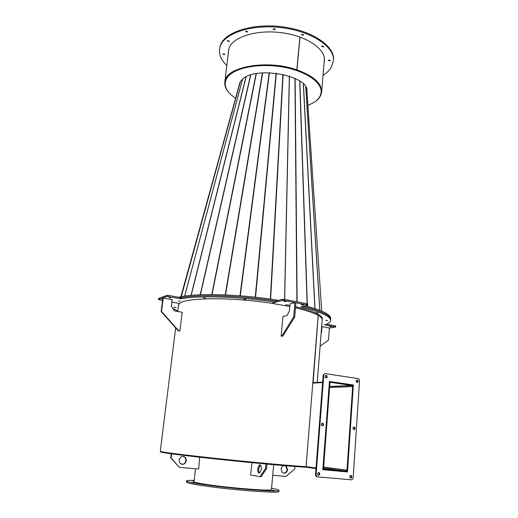 <?xml version="1.0" encoding="UTF-8"?>
<svg xmlns="http://www.w3.org/2000/svg" width="518" height="518" viewBox="0 0 518 518"><rect width="100%" height="100%" fill="white"/><g stroke="black" fill="none" stroke-linecap="round" stroke-linejoin="round"><path stroke-width="0.78" d="M315.967 468.583L305.937 467.197C295.215 466.75 258.152 463.448 222.034 459.647C185.865 455.846 160.23 452.57 160.774 451.968L160.82 451.579M301.217 304.701L303.626 305.031L301.217 304.701M283.631 301.334L286.072 301.67L283.631 301.334M325.595 320.266L327.771 320.551L325.595 320.266M315.799 312.678L318.091 312.982L315.799 312.678M285.593 304.707L287.982 305.037L285.593 304.707M329.357 328.121L335.645 326.994L324.579 324.87C328.367 323.698 330.361 322.254 330.549 320.532C330.665 316.433 320.966 311.959 301.444 307.116L301.126 306.766L307.491 305.296L306.967 304.895L284.298 300.537L282.329 300.472L271.451 303.257L289.808 306.52M295.506 307.776C313.435 312.16 322.371 316.226 322.3 319.975L322.112 320.681M287.84 304.992L289.905 305.413L287.84 304.992M295.603 306.675C313.526 311.078 322.455 315.171 322.384 318.946C322.455 315.171 313.526 311.078 295.603 306.675M305.277 305.808C322.397 310.399 330.873 314.62 330.711 318.473L330.633 319.502C330.769 315.488 321.536 311.104 302.939 306.345C321.536 311.104 330.769 315.488 330.633 319.502L330.549 320.532M306.967 304.895L307.064 303.762L284.401 299.398L284.298 300.537M282.329 300.472L282.433 299.326L275.783 301.049C240.864 295.525 199.385 294.192 181.844 297.623L181.714 298.698L180.05 298.608L166.731 296.445L158.411 299.553L162.581 300.466M282.433 299.326L284.401 299.398M307.064 303.762L307.776 304.06L307.686 305.186M313.092 382.621L318.259 315.43M294.684 317.145L282.789 336.176L281.119 336.117L282.912 316.492L286.972 315.611L289.413 310.923L290.041 303.891L294.93 302.7L295.933 302.894L294.684 317.145L293.674 316.958L281.792 336.007L282.789 336.176M294.93 302.7L293.674 316.958M281.792 336.007L281.119 336.117M259.712 473.031C258.916 472.248 258.592 470.823 258.728 468.758L260.36 464.989M257.705 468.667L259.233 464.95C260.696 464.51 261.396 465.941 261.331 469.25L259.803 472.973C258.333 473.407 257.627 471.976 257.705 468.667M267.01 464.102L266.608 468.479L261.143 476.767L260.107 476.683L250.557 474.974L252.013 462.678M265.974 464.005L265.566 468.382L266.608 468.479M265.566 468.382L260.107 476.683M329.422 381.74L351.955 384.919L353.121 386.635L347.461 470.189L346.037 471.678L322.831 469.535M330.037 381.708L329.998 382.284L351.916 385.489L352.648 386.564L346.976 470.143L346.082 471.082L323.497 469.017L323.452 469.619M322.643 382.109L312.827 382.634M305.983 466.647L305.937 467.197M322.999 468.971L323.497 469.017L329.998 382.284L329.513 382.213L322.869 468.952M316.012 468.013L306.086 466.653C294.794 466.129 257.427 462.768 221.341 458.967C185.211 455.167 159.764 451.936 160.295 451.353L175.654 327.92M312.788 383.093L322.604 382.575M350.705 478.088L350.149 477.842C349.43 476.599 349.676 475.783 350.887 475.407L351.437 475.654C352.169 476.897 351.923 477.706 350.705 478.088M353.936 429.629L353.464 429.428C352.661 428.198 352.875 427.402 354.111 427.026L354.584 427.22C355.387 428.444 355.173 429.247 353.936 429.629M357.077 382.543L356.688 382.394C355.801 381.19 355.989 380.393 357.245 380.018L357.621 380.16C358.514 381.371 358.326 382.161 357.077 382.543M318.596 475.284L317.981 475C317.288 473.73 317.56 472.915 318.81 472.552L319.418 472.837C320.118 474.106 319.846 474.922 318.596 475.284M322.364 425.893L321.84 425.66C321.056 424.404 321.302 423.594 322.572 423.238L323.09 423.465C323.879 424.721 323.633 425.531 322.364 425.893M326.023 377.933L325.595 377.758C324.715 376.515 324.928 375.718 326.223 375.356L326.644 375.524C327.525 376.761 327.318 377.564 326.023 377.933M323.795 374.844L316.064 475.22L317.21 476.851L351.806 479.83L353.114 478.451L359.589 380.225L358.514 378.652L325.123 373.601L323.2 374.883L315.462 475.129L316.064 475.22M329.442 381.475L322.811 469.716L347.461 471.956L353.354 384.984L329.442 381.475M350.608 475.427L350.803 475.563C351.502 476.599 351.346 477.408 350.343 477.978M353.729 427.065L353.949 427.195C354.694 428.133 354.61 428.923 353.684 429.558M356.753 380.082L356.999 380.199C357.789 381.047 357.77 381.818 356.928 382.511M318.551 472.565L318.81 472.753C319.489 473.834 319.302 474.65 318.24 475.187M322.19 423.271L322.487 423.446C323.226 424.43 323.109 425.226 322.138 425.835M325.725 375.414L326.049 375.563C326.839 376.444 326.793 377.227 325.919 377.907M317.21 476.851L316.608 476.754L315.462 475.129M323.2 374.883L325.123 373.601M352.706 385.353L352.732 385.01L329.435 381.598M322.818 469.684L346.833 471.872L346.866 471.419M347.461 471.956L346.833 471.872M353.354 384.984L352.732 385.01M218.072 486.208L215.896 486.039L218.072 486.208M252.421 489.614L250.291 489.445L252.421 489.614M274.398 490.468L272.358 490.313L274.398 490.468M194.146 480.769L192.197 480.626L194.14 480.866M193.939 482.498L191.796 482.329L193.939 482.498M271.464 489.361L271.587 489.549C273.543 491.452 228.166 487.93 205.439 484.311C197.805 483.113 193.959 482.232 193.913 481.656L194.069 481.5M271.568 488.241C276.418 489.134 278.878 489.834 278.937 490.332C281.423 492.612 227.039 488.396 200.045 484.071C191.09 482.666 186.59 481.623 186.551 480.95C186.713 480.471 189.258 480.283 194.192 480.38M278.937 490.332L278.839 491.472C281.319 493.803 226.91 489.62 199.916 485.256C190.954 483.831 186.454 482.776 186.422 482.083L186.551 480.95M271.542 488.545L271.879 488.539L271.549 488.461M161.512 311.409L178.639 330.762L179.908 330.97L182.206 312.263L174.631 310.942L171.328 306.274L172.17 299.624L163.248 298.018L161.512 311.409L161.15 311.525L178.257 330.86L178.639 330.762M161.15 311.525L162.879 298.154L163.248 298.018M178.257 330.86L179.908 330.97M321.154 332.828L321.503 332.77L321.982 326.638L329.37 327.972L328.438 340.209L320.111 346.108M321.982 326.638L321.639 326.703M321.503 332.77L321.134 333.1M169.237 297.649L170.895 297.643L169.237 297.649M243.823 299.385L245.661 299.359L243.823 299.385M203.632 297.986L205.381 297.967L203.632 297.986M178.619 301.113L180.264 301.107L178.619 301.113M178.373 306.08L178.328 305.348L179.539 303.503L171.853 302.123L179.539 303.503C185.127 297.526 230.814 296.956 271.451 303.257L275.673 302.175L275.783 301.049C239.646 295.325 196.769 294.146 180.128 297.954M275.673 302.175C240.747 296.659 199.255 295.305 181.714 298.698M180.05 298.608L180.18 297.533L168.641 295.428L168.499 296.51M166.731 296.445L166.874 295.37L158.625 298.439L158.489 299.495M162.691 299.598L161.972 299.695L162.646 299.967M166.874 295.37L168.641 295.428M180.18 297.533L181.844 297.623M176.139 307.433L173.906 307.103L176.139 307.433M172.624 308.106L177.758 311.007M331.539 326.631L329.824 326.638L331.539 326.631M335.062 326.78L335.133 325.79L326.457 324.21M335.133 325.79L335.722 326.01L335.645 326.994M186.363 460.69L185.502 457.582C182.556 455.458 180.413 456.28 179.079 460.042L179.895 463.098C182.86 465.293 185.017 464.491 186.363 460.69M181.747 464.316C184.032 464.322 185.431 463.092 185.956 460.619L185.101 457.517L183.217 456.345M171.607 453.839L171.121 457.867L179.273 467.353L198.666 468.997L199.689 457.226M171.218 453.787L170.733 457.802L171.121 457.867M170.733 457.802L179.273 467.353M284.822 465.676L285.865 466.297L287.069 469.619C286.694 471.872 285.528 473.051 283.573 473.141M285.198 465.708L286.363 466.368L287.574 469.696C286.674 473.012 284.913 473.918 282.291 472.429L281.119 469.12C281.423 467.126 282.42 465.96 284.117 465.617M294.982 466.491L294.774 468.978L286.072 476.411L272.733 475.278M306.086 466.653L318.214 315.404M300.019 37.069L296.937 69.859C313.617 75.997 321.853 83.359 321.646 91.958L324.423 58.625M314.653 102.001C318.913 99.132 321.244 95.785 321.646 91.958M307.912 105.536L314.394 102.175C318.492 99.365 320.739 96.102 321.128 92.379L321.16 91.939C321.361 83.424 313.202 76.127 296.684 70.053M306.954 91.181C309.505 75.809 255.775 65.572 242.534 79.248C240.605 80.957 239.53 82.809 239.297 84.816L239.29 84.881M321.128 92.379C322.151 82.757 306.837 71.652 284.673 67.392C262.548 63.073 238.377 66.699 229.5 75.091C226.981 77.428 225.57 79.94 225.246 82.64C224.838 88.202 228.289 93.395 235.606 98.232M321.16 91.939C322.19 82.304 306.876 71.193 284.719 66.932C262.6 62.607 238.435 66.239 229.552 74.637C227.039 76.981 225.621 79.5 225.298 82.2C225.201 67.288 266.634 59.324 296.574 70.014L296.82 69.82C266.576 59.013 224.721 67.062 224.818 82.122C224.443 85.949 226.055 89.698 229.655 93.363M278.509 300.343L276.295 299.993L276.211 300.939L276.295 299.993C238.856 293.991 194.289 292.987 178.645 297.254M284.673 299.449L289.426 76.165M224.89 54.539L222.785 54.189L224.89 54.539M330.277 60.748L328.166 60.483L330.277 60.748M323.769 46.814L321.587 46.523L323.769 46.814M303.619 35.146L301.385 34.829L303.619 35.146M275.304 29.578L273.044 29.235L275.304 29.578M247.714 31.993L245.48 31.637L247.714 31.993M229.364 41.382L227.188 41.026L229.364 41.382M324.456 60.243L324.242 61.467M228.309 52.596L228.956 48.427C232.53 37.037 256.339 29.364 281.501 32.705C306.695 35.917 325.757 49.093 324.43 60.677L324.164 62.335M226.787 65.488C221.4 60.334 218.978 54.953 219.515 49.352L220.092 46.743C223.951 33.217 252.039 23.822 282.161 27.719C312.315 31.475 335.01 47.229 333.43 60.923L330.996 67.845C329.176 70.623 326.534 73.096 323.064 75.272M219.515 49.352L220.195 45.875C224.061 32.323 252.143 22.902 282.258 26.8C312.399 30.562 335.081 46.335 333.501 60.056L333.43 60.923M224.482 53.995L223.303 53.827M329.901 60.159L328.665 60.082M323.42 46.206L322.054 46.108M303.295 34.531L301.832 34.415M274.974 28.976L273.491 28.82M247.371 31.417L245.946 31.235M228.995 40.825L227.68 40.644M228.406 51.735L228.444 50.492M289.335 76.133L284.576 299.43M184.68 296.102L242.56 79.228M242.521 79.26L184.641 296.108M296.82 69.82L299.909 37.031M228.801 48.912L224.818 82.122M301.482 306.682L301.444 307.116M351.916 385.489L329.681 386.454M352.648 386.564L329.603 387.516M346.976 470.143L323.646 467.048M346.082 471.082L323.569 468.039M296.905 301.806L294.943 78.335M306.87 89.977L321.71 311.117L306.857 89.886M305.821 87.024L319.826 310.347M319.761 310.321L305.756 86.907M303.457 83.968L315.022 308.631M314.899 308.592L303.341 83.858M299.857 81.061L307.297 303.813M307.349 305.329L307.381 306.358M307.206 306.313L307.174 305.367M307.122 303.775L299.695 80.957M295.137 78.425L297.125 301.845M283.139 74.443L270.623 299.145M191.019 295.364L245.979 76.929M270.344 299.106L282.893 74.385M276.359 73.271L255.562 297.248M255.264 297.215L276.094 73.239M269.438 72.734L240.261 295.83M239.97 295.804L269.179 72.727M262.678 72.844L225.498 294.943M225.226 294.93L262.425 72.863M256.371 73.601L211.998 294.606M211.752 294.606L256.145 73.64M250.783 74.955L200.388 294.781M200.181 294.794L250.589 75.019M246.134 76.852L191.168 295.351M240.32 81.85L181.255 296.684M181.216 296.691L240.255 81.954M239.912 82.627L180.853 296.762M273.685 464.704L271.438 489.704M195.513 468.732L194.03 481.844M317.249 382.401L322.228 319.237M259.233 464.95L260.263 465.047M352.214 385.606L329.675 386.583M326.644 375.524L326.049 375.563M323.09 423.465L322.487 423.446M319.418 472.837L318.81 472.753M357.621 380.16L356.999 380.199M354.584 427.22L353.949 427.195M351.437 475.654L350.803 475.563M158.411 299.553L158.547 298.504M185.101 457.517L185.502 457.582M286.363 466.368L285.865 466.297M177.7 311.48L178.548 304.642M225.246 82.64L225.298 82.2M321.717 311.124L306.87 89.996"/></g></svg>

